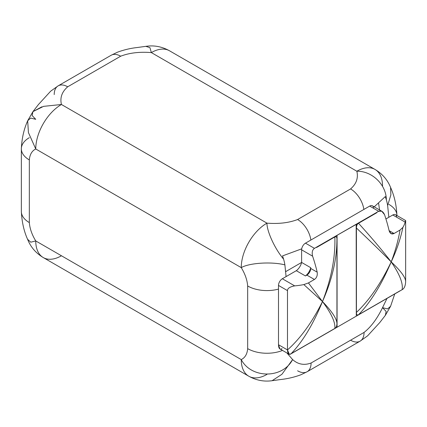<?xml version="1.0" encoding="UTF-8"?>
<svg xmlns="http://www.w3.org/2000/svg" width="427" height="427" viewBox="0 0 427 427"><rect width="100%" height="100%" fill="white"/><g stroke="black" fill="none" stroke-linecap="round" stroke-linejoin="round"><path stroke-width="0.64" d="M382.533 186.065A36.327 20.976 120 0 0 375.007 169.434L169.508 50.792C162.057 46.644 154.27 45.145 146.146 46.297L136.795 47.578C130.278 48.315 123.825 49.863 117.441 52.211L111.148 55.259A19.071 11.011 60 0 1 120.681 56.204C129.402 52.863 139.624 51.656 151.345 52.59L356.844 171.232C358.456 178 356.369 183.898 350.583 188.937L297.603 219.526C288.882 222.862 278.66 224.068 266.939 223.14L61.44 104.498C59.828 97.73 61.915 91.826 67.701 86.793L120.681 56.204C129.402 52.863 139.624 51.656 151.345 52.59A36.327 20.976 -60 0 1 169.508 50.792A36.327 20.976 120 0 0 151.345 52.59L149.936 47.648L145.842 46.346L149.936 47.648L151.345 52.59L356.844 171.232C358.456 178 356.369 183.898 350.583 188.937A19.071 11.011 60 0 1 363.863 209.449A19.071 11.011 60 0 0 350.583 188.937L297.603 219.526C288.882 222.862 278.66 224.068 266.939 223.14C266.891 231.375 274.785 248.738 283.603 259.157A35.174 20.309 60 0 1 284.894 264.873C271.551 261.425 249.128 262.941 241.25 267.633L35.751 148.986C31.945 150.843 29.805 154.483 29.33 159.922L29.33 222.584A27.248 15.73 180 0 1 21.35 211.461L21.35 148.799A27.248 15.73 0 0 0 29.33 159.922L29.33 222.584C29.805 228.573 31.945 234.69 35.751 240.935L241.25 359.582C245.055 357.725 247.196 354.084 247.671 348.645L247.671 285.983C247.196 279.995 245.055 273.878 241.25 267.633C245.055 273.878 247.196 279.995 247.671 285.983A27.248 15.73 0 0 0 278.5 289.1A27.248 15.73 0 0 1 247.671 285.983L247.671 348.645C247.196 354.084 245.055 357.725 241.25 359.582C251.06 378.562 282.434 379.08 292.623 359.582C298.014 364.412 304.168 365.555 311.086 363.014L364.071 332.419C370.988 326.975 377.142 318.729 382.533 307.675L386.99 298.425L382.533 307.675L387.593 308.929L390.609 306.25L387.593 308.929L382.533 307.675C377.142 318.729 370.988 326.975 364.071 332.419A19.071 11.011 60 0 1 360.121 341.152A19.071 11.011 60 0 1 350.583 340.207M375.007 169.434A36.327 20.976 120 0 0 356.844 171.232A36.327 20.976 -60 0 1 375.007 169.434C382.325 173.816 387.513 179.81 390.582 187.421C394.345 195.817 396.464 205.19 396.934 215.539A27.248 15.73 0 0 0 388.954 204.416M61.44 104.498A36.327 20.976 120 0 0 35.751 148.986A36.327 20.976 -60 0 1 61.44 104.498L266.939 223.14A36.327 20.976 120 0 0 241.25 267.633A36.327 20.976 -60 0 1 266.939 223.14C266.891 231.375 274.785 248.738 283.603 259.157A35.174 20.309 -120 0 1 284.894 264.873L286.079 276.6L284.894 264.884C271.551 261.425 249.128 262.941 241.25 267.633L35.751 148.986L28.428 132.573L27.675 120.75L30.691 118.071L35.751 119.325L32.137 115.552L32.943 111.628L43.565 106.36L61.44 104.498C59.828 97.73 61.915 91.826 67.701 86.793A19.071 11.011 -120 0 0 58.163 85.848L111.148 55.259A19.071 11.011 60 0 1 120.681 56.204L67.701 86.793A19.071 11.011 -120 0 0 58.163 85.848A19.071 11.011 -120 0 0 54.213 94.58M29.33 137.675A27.248 15.73 0 0 0 21.35 148.799A27.248 15.73 0 0 0 29.33 159.922C29.805 154.483 31.945 150.843 35.751 148.986L28.428 132.578L27.675 120.75M282.519 350.428A27.248 15.73 180 0 1 247.671 348.645A27.248 15.73 180 0 0 282.519 350.428M373.54 208.307A5.45 3.144 120 0 0 369.686 206.086L305.47 243.16A5.45 3.144 120 0 0 301.617 249.832L301.617 262.44A9.298 5.37 -60 0 1 296.317 270.691L282.348 278.751A5.45 3.144 120 0 0 278.5 285.428L278.5 344.733C278.666 348.603 279.84 349.91 282.017 348.651M396.662 217.21A5.45 3.144 120 0 0 392.808 214.984L385.928 218.955L392.808 214.984L405.138 222.104A49.335 28.481 180 0 1 402.907 227.383L400.04 230.041L394.052 233.5L389.104 230.644A116.363 67.183 -120 0 0 384.53 214.653L381.738 211.21L378.68 211.274L356.177 224.405L356.289 316.14L356.177 224.405L375.755 213.233L334.837 236.585L316.578 247.489L334.848 236.942C336.311 236.377 337.01 237.15 336.935 239.264L336.935 323.687C336.866 326.047 336.172 327.626 334.848 328.427L293.317 352.403A9.298 5.37 120 0 0 294.347 351.901L337.074 327.231L294.347 351.901A9.298 5.37 120 0 1 293.317 352.403L334.848 328.427C336.172 327.626 336.866 326.047 336.935 323.687C336.94 318.958 332.126 311.582 322.486 301.558C312.196 322.204 300.528 338.323 287.488 349.926L278.5 344.733L279.85 348.886L288.844 354.079M405.65 221.72L405.629 220.615L405.138 222.104L392.808 214.984A5.45 3.144 -60 0 1 395.53 214.712L405.607 220.529M405.65 281.703C405.415 285.935 404.241 288.593 402.127 289.687C404.241 288.593 405.415 285.935 405.65 281.703C405.693 277.609 400.878 271.001 391.201 261.884C399.619 274.155 403.264 283.427 402.127 289.687L358.301 314.987L402.127 289.687C403.264 283.427 399.619 274.155 391.201 261.884C381.642 249.598 370.743 236.729 358.515 223.278L376.779 212.731L356.177 224.405L356.289 316.14L399.015 291.47L356.289 316.14L356.289 224.469L376.779 212.731A9.298 5.37 120 0 0 375.755 213.233A9.298 5.37 120 0 1 376.779 212.731L358.515 223.278C357.191 224.079 356.497 225.653 356.422 228.013C356.497 225.653 357.191 224.079 358.515 223.278C370.743 236.729 381.642 249.598 391.201 261.884C380.927 283.405 369.334 300.256 356.422 312.436L356.422 228.013C369.334 240.198 380.927 251.492 391.201 261.884C380.927 283.405 369.334 300.256 356.422 312.436L356.422 228.013C369.334 240.198 380.927 251.492 391.201 261.884C396.566 250.5 400.467 239.003 402.907 227.383L400.04 230.041C398.156 240.743 395.21 251.359 391.201 261.884C396.566 250.5 400.467 239.003 402.907 227.383A49.335 28.481 0 0 0 405.138 222.104C405.613 219.974 405.783 220.076 405.65 222.398L405.65 281.703C405.693 277.609 400.878 271.001 391.201 261.884C381.642 284.435 370.743 302.06 358.515 314.763C357.047 315.329 356.353 314.55 356.422 312.436C356.353 314.55 357.047 315.329 358.515 314.763C370.743 302.06 381.642 284.435 391.201 261.884C395.21 251.359 398.156 240.743 400.04 230.041L394.052 233.5L389.104 230.644L391.1 233.638L394.052 233.5C391.719 234.588 390.07 233.638 389.104 230.644A116.363 67.183 60 0 0 384.53 214.653C382.928 211.296 380.98 210.169 378.68 211.274L369.686 206.086L378.68 211.274L358.301 223.038M400.04 290.787L358.515 314.763L400.04 290.787A9.298 5.37 120 0 1 399.015 291.47A9.298 5.37 120 0 0 400.04 290.787M357.612 315.243L358.301 314.987L357.612 315.243M358.274 315.003L335.046 328.406L358.301 314.987M334.837 236.585L317.603 246.806L337.074 235.565L337.074 327.231L337.074 235.565L317.603 246.806A9.298 5.37 120 0 0 316.578 247.489L334.848 236.942C335.499 257.075 331.379 278.612 322.486 301.558C331.373 313.455 335.494 322.412 334.848 328.427C335.494 322.412 331.373 313.455 322.486 301.558C332.126 279.669 336.94 258.901 336.935 239.264L336.935 323.687C336.94 318.958 332.126 311.582 322.486 301.558C332.126 279.669 336.94 258.901 336.935 239.264C337.01 237.15 336.311 236.377 334.848 236.942C335.499 257.075 331.379 278.612 322.486 301.558L308.433 282.93L314.421 279.471C316.701 277.902 317.619 275.468 317.181 272.164A116.363 67.183 -120 0 0 312.607 256.179C311.721 252.41 312.34 249.8 314.459 248.349L334.837 236.585L314.459 248.349C312.34 249.8 311.721 252.41 312.607 256.179A116.363 67.183 60 0 1 317.181 272.164L310.717 268.439L310.717 267.692L301.617 262.44A9.298 5.37 -60 0 1 296.317 270.691L305.422 275.943L306.864 275.111L314.421 279.471L308.433 282.93L303.832 284.585L322.486 301.558L308.433 282.93L303.832 284.585L322.486 301.558C312.196 322.204 300.528 338.323 287.488 349.926C287.723 353.882 288.898 355.184 291.011 353.839L334.837 328.534L291.011 353.839L289.212 354.229L287.488 349.926L287.488 290.616C287.483 288.374 289.885 286.795 294.683 285.876A49.335 28.481 0 0 0 303.832 284.585A49.335 28.481 180 0 1 294.683 285.876C289.885 286.795 287.483 288.374 287.488 290.616L278.5 285.428A5.45 3.144 -60 0 1 282.348 278.751L294.683 285.876L282.348 278.751L296.317 270.691L305.422 275.943A9.298 5.37 120 0 0 310.717 267.692L301.617 262.44L301.617 249.832L312.607 256.179L301.617 249.832A5.45 3.144 -60 0 1 305.47 243.16L314.459 248.349L305.47 243.16L369.686 206.086A5.45 3.144 -60 0 1 372.413 205.814L382.016 211.36M334.864 236.569L358.274 223.054M286.896 352.958L292.623 359.582L281.932 374.276L272.079 380.713L281.927 374.282L292.623 359.582L286.896 352.958M390.561 187.378L390.881 194.835L387.641 205.558L388.832 217.279L387.641 205.558A35.174 20.309 -120 0 0 386.355 199.841C386.259 184.379 371.72 170.853 356.844 171.232C371.72 170.853 386.259 184.379 386.355 199.836A35.174 20.309 60 0 1 387.641 205.552L390.881 194.829L390.561 187.373M285.743 271.604L301.617 262.44L285.743 271.604M283.603 259.157L282.557 255.885L301.702 248.845L282.557 255.885L283.603 259.157M374.217 206.855L385.303 196.564L386.355 199.836L385.303 196.564L374.217 206.855M310.877 240.038A19.071 11.011 -120 0 0 297.603 219.526A19.071 11.011 -120 0 1 310.877 240.038M379.571 209.945L378.61 203.412L379.571 209.945M285.69 271.044L286.202 271.337L285.69 271.044M385.341 315.372L386.147 311.448L382.533 307.675L386.147 311.448L385.341 315.372M297.603 370.796A19.071 11.011 -120 0 0 307.136 371.741A19.071 11.011 -120 0 0 311.086 363.014L364.071 332.419A19.071 11.011 60 0 1 360.121 341.152L367.583 335.852L379.784 322.534L385.367 315.329L390.588 306.298M43.276 257.566L248.776 376.208C256.227 380.356 264.014 381.855 272.138 380.703L281.489 379.422C288.006 378.685 294.459 377.137 300.843 374.789L307.136 371.741A19.071 11.011 -120 0 0 311.086 363.014C304.168 365.555 298.014 364.412 292.623 359.582C282.434 379.08 251.06 378.562 241.25 359.582A36.327 20.976 120 0 0 248.776 376.208A36.327 20.976 -60 0 1 241.25 359.582L35.751 240.935A36.327 20.976 120 0 0 43.276 257.566A36.327 20.976 -60 0 1 35.751 240.935C31.945 234.69 29.805 228.573 29.33 222.584A27.248 15.73 180 0 1 21.35 211.461C21.884 222.093 24.003 231.461 27.707 239.574C30.765 247.19 35.959 253.184 43.276 257.566A36.327 20.976 120 0 0 61.44 255.768M248.776 376.208A36.327 20.976 120 0 0 266.939 374.41M27.59 239.28L30.765 242.189L35.751 240.935L30.765 242.189L27.59 239.28M32.943 111.628L41.846 106.825M291.011 353.839C302.892 341.37 313.386 323.944 322.486 301.558C313.386 323.944 302.892 341.37 291.011 353.839M316.578 247.489L317.603 246.806A9.298 5.37 120 0 0 316.578 247.489M310.717 268.439A5.45 3.144 -60 0 1 306.864 275.111L314.421 279.471C316.701 277.902 317.619 275.468 317.181 272.164L310.717 268.439L310.717 267.692A9.298 5.37 -60 0 1 305.422 275.943L306.864 275.111A5.45 3.144 120 0 0 310.717 268.439M278.5 285.428L287.488 290.616L287.488 349.926L278.5 344.733L278.5 285.428M21.35 148.799C21.798 138.519 23.912 129.157 27.702 120.708L32.911 111.671L38.499 104.466L50.701 91.148L58.163 85.848M307.136 371.741L360.121 341.152M390.582 306.292L394.751 293.947M405.65 221.698L405.65 281.665"/></g></svg>
